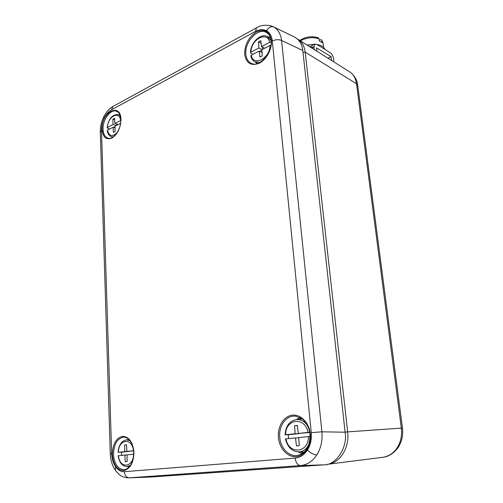 <?xml version="1.0" encoding="UTF-8"?>
<svg xmlns="http://www.w3.org/2000/svg" width="503" height="503" viewBox="0 0 503 503"><rect width="100%" height="100%" fill="white"/><g stroke="black" fill="none" stroke-linecap="round" stroke-linejoin="round"><path stroke-width="0.75" d="M250.966 52.123L258.888 47.967L258.485 41.85L260.818 40.611L261.56 46.565L269.665 42.309C267.332 30.551 250.771 39.561 250.966 52.123L250.513 52.614L250.783 53.054L252.959 54.33M259.177 51.086L251.242 55.223C253.235 66.956 270.098 58.493 269.973 45.465L261.856 49.696L262.264 55.871L259.919 57.078L259.177 51.086L262.044 52.601M262 49.621L258.888 47.967M262.503 49.357L262.346 46.986M261.151 43.283L258.485 41.85M264.666 48.231L261.56 46.565M259.718 51.375L261.893 50.243M269.973 45.465L270.935 45.22M271.111 42.095L269.665 42.309M260.026 62.391L254.958 61.875C252.808 60.674 251.418 58.644 250.79 55.789L251.242 55.223M288.603 438.597L288.269 434.743L299.09 433.611L295.116 433.768L294.563 425.771L297.348 425.45L298.31 433.435L308.025 432.417C305.051 416.163 285.276 418.697 285.66 434.762L295.116 433.768M285.66 434.762L288.269 434.743M295.506 437.906L286.031 438.855C288.527 454.863 308.729 453.304 308.433 436.604L298.707 437.585L299.272 445.671L296.462 445.928L295.506 437.906L298.719 437.755M297.38 425.695L294.563 425.771M309.729 432.498L298.31 433.435M308.433 436.604L309.892 436.478M309.691 432.278L308.025 432.417M308.873 444.375C306.478 449.229 303.026 451.751 298.518 451.933C291.803 451.317 287.446 446.978 285.459 438.93L286.031 438.855M107.372 127.46L113.005 124.505L112.936 119.205L114.59 118.324L114.904 123.505L120.651 120.494C119.456 110.195 107.667 116.602 107.372 127.46L107.491 128.108L109.755 128.957M120.594 123.31L115.005 126.222L115.074 131.56L113.414 132.421L113.106 127.215L107.46 130.151C109.164 136.388 112.439 137.162 117.287 132.484M115.024 127.869L113.106 127.215M116.199 125.599L113.005 124.505M116.74 125.316L116.727 124.14M114.684 119.815L112.936 119.205M118.092 124.612L114.904 123.505M113.653 127.397L115.011 126.693M113.288 136.898L111.314 136.703C109.05 135.779 107.686 133.691 107.214 130.447L107.46 130.151M121.625 455.391L121.525 452.191L128.894 451.417L124.75 451.637L124.643 445.01L126.536 444.797L126.913 451.411L133.477 450.726C132.05 437.264 118.614 438.987 118.324 452.31L124.75 451.637M118.324 452.31L121.525 452.191M124.87 455.064L118.438 455.712C119.613 468.997 133.257 467.941 133.609 454.184L127.039 454.844L127.146 461.534L125.247 461.71L124.87 455.064L127.039 454.938M126.542 444.929L124.643 445.01M133.647 450.921L126.913 451.411M130.566 465.3L126.938 466.665C122.191 466.199 119.261 462.559 118.148 455.749L118.438 455.712M272.72 26.477L273.758 26.98C278.14 29.488 280.743 33.997 281.567 40.492L321.901 431.819C322.63 440.546 320.927 448.267 316.789 454.976C312.451 461.446 306.981 464.986 300.379 465.596L129.064 477.844L151.667 476.995M272.752 26.496L272.764 26.496C266.716 24.427 261.302 24.88 256.511 27.847L255.411 31.438L111.496 109.799C108.598 111.459 106.164 114.275 104.209 118.249C102.323 122.286 101.417 126.385 101.499 130.554L100.311 132.17M101.499 130.554L111.66 453.461C111.873 458.679 113.181 463.093 115.577 466.696C118.06 470.186 120.984 471.845 124.354 471.682C124.769 475.524 126.404 477.573 129.265 477.831L152.17 476.97L323.995 464.847L300.379 465.596C297.594 465.237 295.852 462.729 295.154 458.07C300.134 457.573 304.233 454.888 307.465 450.015C310.546 444.979 311.81 439.188 311.25 432.637L272.305 40.944C271.739 36.078 269.822 32.695 266.565 30.79C263.226 29.067 259.504 29.287 255.411 31.438M266.565 30.79C268.665 27.357 271.06 26.087 273.758 26.98L293.985 36.769C299.159 39.435 302.083 43.994 302.768 50.451L281.567 40.492C278.7 39.316 275.613 39.467 272.305 40.944M311.25 432.637L321.901 431.819L345.115 432.215L302.768 50.451M345.115 432.215C347.85 447.362 336.01 465.369 323.995 464.847M382.487 457.353L382.645 457.334C388.523 456.46 393.302 453.385 396.986 448.104C400.765 442.256 402.218 435.548 401.325 427.978L356.508 83.737C355.665 77.971 353.137 73.853 348.919 71.376L298.719 39.806M382.645 457.334L327.359 464.307M297.531 39.058C301.844 41.567 304.397 45.93 305.189 52.155L347.642 431.882C349.711 447.67 340.103 463.018 327.692 464.263M314.067 46.98L310.426 47.169M324.9 49.388C324.07 46.873 321.386 45.239 316.852 44.471M314.645 44.258L306.943 44.981M323.517 47.207L323.121 43.516L321.763 40.51L321.983 42.541L319.26 40.856L319.04 38.813C312.778 36.838 306.553 37.518 300.366 40.844M321.763 40.51L321.36 39.668L319.172 40.02M299.738 40.447C305.591 36.706 311.791 35.82 318.342 37.8L319.04 38.813M333.967 61.976L333.621 58.832C333.149 56.053 332.03 53.997 330.251 52.664L316.626 44.333L314.897 44.132L314.067 47.005L314.344 49.627M327.95 58.191L331.112 56.676L331.527 60.435M316.921 51.249L316.563 47.867L331.112 56.676M250.513 52.614C250.437 43.126 260.271 33.148 267.068 36.367L271.016 40.642M257.599 63.472L254.241 61.441M299.945 417.515L296.368 419.533C300.907 419.213 304.705 421.382 307.742 426.054M107.126 127.718C108.529 118.89 112.194 114.483 118.13 114.495L120.123 115.646M129.064 439.553L126.354 439.848L130.114 440.785M302.108 453.675L298.266 451.933M300.989 451.99L303.366 452.763M295.701 416.201L294.871 416.132C286.012 415.472 278.58 426.047 279.787 437.302C280.536 448.079 289.055 457.064 297.493 455.473C305.962 453.19 310.112 446.092 309.949 434.177C309.552 425.89 302.555 418.439 301.593 418.502L295.569 416.182M278.423 437.409C277.411 426.519 283.742 416.195 292.199 415.189C300.643 414.019 309.295 422.797 310.364 434.12C311.558 445.425 304.724 456.102 296.078 456.68C287.452 457.434 279.31 448.305 278.423 437.409M123.92 437.113C117.337 438.201 113.854 443.967 113.483 454.41C114.439 464.42 118.142 469.513 124.599 469.701C130.264 468.23 133.308 462.433 133.741 452.298C132.616 442.747 129.346 437.685 123.92 437.113L124.191 437.126M112.345 454.498C112.666 444.256 116.017 438.207 122.392 436.334C128.944 436.579 132.792 441.892 133.943 452.272C133.616 462.873 130.17 469.003 123.606 470.663C117.061 470.054 113.307 464.665 112.345 454.498M116.992 111.477L116.526 111.27C110.666 108.617 102.467 119.758 103.058 129.321C103.348 134.32 105.077 137.3 108.246 138.256C113.056 140.224 121.563 129.277 120.795 119.626C119.45 110.962 118.098 112.823 116.526 111.27L116.935 111.452M102.046 129.378C100.94 112.559 120.594 101.669 120.965 119.431C120.651 128.058 117.62 134.282 111.873 138.105C106.139 140.104 102.864 137.193 102.046 129.378M256.731 63.718L256.178 62.611M267.389 33.141L266.483 32.532C258.133 27.061 244.238 42.057 245.854 54.324C246.369 59.058 248.344 62.133 251.789 63.541C259.265 67.421 272.815 52.796 271.029 40.737C270.124 34.669 267.445 33.028 266.483 32.532L267.282 33.06M244.665 54.393C244.634 44.692 248.539 37.203 256.36 31.928C264.496 28.514 269.489 31.324 271.356 40.359C272.255 48.816 266.496 59.643 259.29 63.215C251.148 66.264 246.275 63.321 244.665 54.393M307.465 450.015C310.603 453.084 313.715 454.737 316.789 454.976M256.756 27.709L112.911 106.504L111.496 109.799M115.577 466.696L115.388 470.399M104.209 118.249L103.555 117.193M124.354 471.682L295.154 458.07M113.181 106.353L112.911 106.504C109.855 108.56 107.749 109.497 103.505 117.293C101.292 122.022 100.223 126.882 100.298 131.874L110.276 453.668M111.66 453.461L110.27 453.649C110.49 459.893 112.106 465.344 115.124 470.009L118.664 474.052C121.456 476.567 124.926 477.825 129.064 477.844M268.967 37.241L270.174 37.065M301.291 418.301L299.052 419.25M302.963 52.249L305.189 52.155L356.508 83.737L357.727 85.51L402.45 427.99M345.096 432.077L402.457 428.022C403.305 435.164 401.897 441.621 398.225 447.387L396.986 448.104M311.885 48.087L314.067 47.005M267.577 36.6L270.476 37.939M285.088 434.844C285.698 426.11 289.451 421.011 296.349 419.54L302.165 418.924M298.518 451.933L304.17 452.052M118.368 114.558L119.884 114.998M111.314 136.703L112.735 137.269M126.938 466.665L129.56 466.658M126.354 439.848C121.512 440.974 118.739 445.142 118.035 452.354M350.239 72.218C354.816 76.054 357.293 80.342 357.671 85.076M398.055 447.632C393.667 453.417 388.637 456.636 382.959 457.29M321.436 39.743L323.027 42.654M309.71 46.716L314.897 44.132"/></g></svg>
